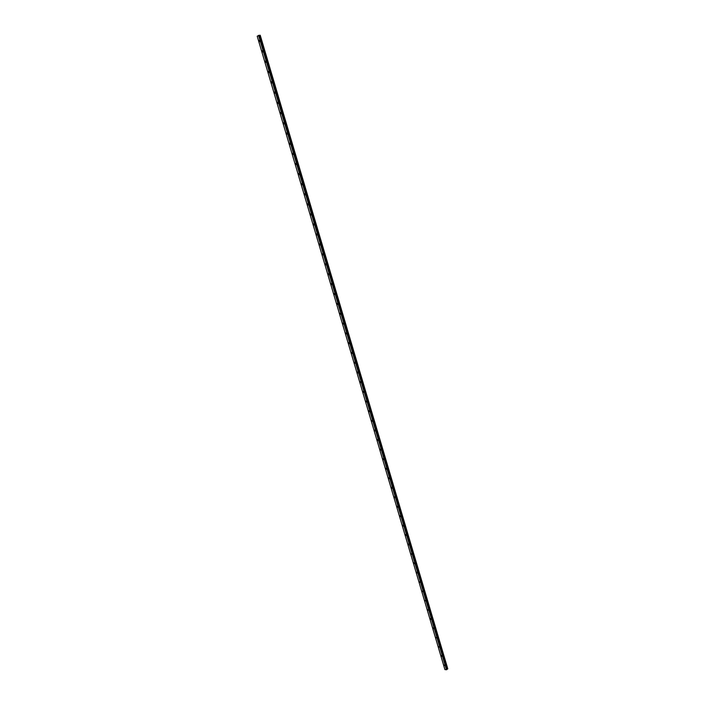 <?xml version="1.0" encoding="UTF-8"?>
<svg xmlns="http://www.w3.org/2000/svg" width="705" height="705" viewBox="0 0 705 705"><rect width="100%" height="100%" fill="white"/><g stroke="black" fill="none" stroke-linecap="round" stroke-linejoin="round"><path stroke-width="1.06" d="M259.651 41.621L259.008 41.251L259.167 40.397L259.81 40.767L259.651 41.621L259.008 41.251L259.167 40.397L259.81 40.767M262.736 51.976L262.075 51.606L262.234 50.769L262.886 51.139L262.727 51.976L262.075 51.606L262.225 50.769L262.886 51.139M265.803 62.322L265.142 61.952L265.291 61.123L265.952 61.494L265.803 62.322L265.142 61.952L265.291 61.123L265.952 61.494M268.869 72.641L268.2 72.271L268.341 71.452L269.01 71.822L268.861 72.641L268.2 72.271L268.341 71.452L269.01 71.822M271.927 82.934L271.249 82.564L271.39 81.754L272.068 82.133L271.918 82.934L271.249 82.564L271.39 81.754L272.068 82.133M274.976 93.219L274.298 92.84L274.43 92.047L275.117 92.417L274.976 93.219L274.298 92.84L274.43 92.047L275.109 92.417M278.017 103.476L277.338 103.097L277.47 102.313L278.158 102.683L278.017 103.476L277.329 103.097L277.47 102.313L278.158 102.683M281.057 113.708L280.37 113.338L280.502 112.562L281.189 112.932L281.057 113.708L280.37 113.338L280.502 112.562L281.189 112.932M284.097 123.93L283.392 123.551L283.525 122.785L284.221 123.155L284.089 123.93L283.392 123.551L283.525 122.785L284.221 123.155M287.12 134.126L286.415 133.756L286.538 132.989L287.243 133.368L287.12 134.126L286.415 133.756L286.538 132.989L287.243 133.368M290.143 144.305L289.438 143.926L289.552 143.177L290.257 143.556L290.143 144.305L289.429 143.926L289.552 143.177M293.157 154.457L292.443 154.087L292.557 153.346L293.271 153.716L293.157 154.457L292.443 154.087L292.557 153.346L293.271 153.716M296.171 164.591L295.448 164.221L295.562 163.489L296.276 163.86L296.162 164.591L295.448 164.221L295.562 163.489L296.276 163.86M299.167 174.708L298.444 174.338L298.559 173.615L299.281 173.985L299.167 174.708L298.444 174.338L298.55 173.615L299.281 173.985M302.163 184.807L301.44 184.437L301.546 183.723L302.278 184.093L302.163 184.807L301.432 184.437L301.546 183.723L302.269 184.093M305.159 194.88L304.419 194.51L304.525 193.804L305.265 194.183L305.159 194.888L304.419 194.51L304.525 193.804L305.256 194.183M308.147 204.944L307.406 204.565L307.503 203.868L308.244 204.247L308.138 204.944L307.398 204.565L307.503 203.868L308.244 204.247M311.125 214.981L310.376 214.602L310.473 213.915L311.222 214.294L311.125 214.981L310.376 214.602L310.473 213.915L311.222 214.294M314.095 224.992L313.346 224.622L313.443 223.943L314.095 225.001L313.346 224.622L313.443 223.943L314.192 224.322M317.065 234.994L316.307 234.615L316.395 233.945L317.153 234.324L317.065 234.994L316.307 234.615L316.395 233.945L317.153 234.324M320.026 244.97L319.356 243.939L320.026 244.97L319.259 244.591L319.356 243.939L320.114 244.318M322.978 254.928L322.3 253.897L323.066 254.285L322.978 254.928L322.211 254.549L322.3 253.897L323.066 254.285M325.93 264.868L325.243 263.846L325.93 264.868L325.164 264.49L325.243 263.846L326.01 264.234M328.874 274.791L328.098 274.412L328.177 273.778L328.953 274.157L328.874 274.791L328.098 274.412L328.177 273.778L328.953 274.157M331.817 284.697L331.033 284.309L331.112 283.683L331.888 284.071L331.808 284.697L331.033 284.309L331.112 283.683L331.888 284.071M334.743 294.575L333.958 294.188L334.038 293.571L334.743 294.575L333.958 294.188L334.038 293.571L334.822 293.959M337.669 304.437L336.884 304.049L336.955 303.441L337.748 303.829L337.669 304.437L336.884 304.049L336.955 303.441L337.739 303.829M340.594 314.28L339.801 313.892L339.872 313.293L340.594 314.28L339.801 313.892L339.872 313.293L340.665 313.681M343.511 324.106L342.709 323.718L342.78 323.119L343.511 324.106L342.709 323.718L342.78 323.119L343.573 323.507M346.419 333.906L345.679 332.927L346.481 333.324L346.419 333.906L345.617 333.518L345.679 332.936L346.481 333.324M349.319 343.696L348.517 343.3L348.578 342.727L349.38 343.115L349.319 343.696L348.517 343.3L348.578 342.727L349.38 343.115M352.218 353.461L351.407 353.064L351.469 352.5L352.28 352.888L352.218 353.461L351.407 353.073L351.469 352.5L352.28 352.888M355.108 363.207L354.351 362.255L355.17 362.652M357.999 372.945L357.179 372.54L357.232 371.984L358.052 372.381L357.999 372.945L357.179 372.54L357.232 371.984L358.052 372.381M360.881 382.648L360.114 381.705L360.881 382.648L360.052 382.251L360.114 381.705L360.934 382.101M363.754 392.341L362.978 391.398L363.806 391.804L363.754 392.341L362.925 391.945L362.978 391.398L363.806 391.804M366.626 402.017L365.798 401.612L365.842 401.075L366.671 401.48L366.626 402.017L365.798 401.612L365.842 401.075L366.671 401.48M369.49 411.676L368.706 410.733M372.346 421.308L371.553 420.374L372.39 420.788L372.346 421.308L371.509 420.903L371.553 420.374L372.39 420.788M375.201 430.922L374.399 429.997L375.245 430.411M378.047 440.528L377.245 439.603L378.091 440.017L378.047 440.528L377.201 440.114L377.245 439.603L378.091 440.017M380.894 450.107L380.039 449.693L380.083 449.191L380.885 450.107L380.039 449.693L380.083 449.191L380.929 449.605M383.723 459.669L382.912 458.752L383.767 459.175L383.723 459.669L382.877 459.255L382.912 458.752L383.767 459.175M386.56 469.213L385.705 468.79L385.741 468.305L386.56 469.213L385.705 468.79L385.741 468.305L386.596 468.728M389.38 478.739L388.525 478.316L388.561 477.831L389.38 478.739L388.525 478.316L388.561 477.831L389.416 478.254M392.2 488.248L391.372 487.34L392.236 487.772L392.2 488.248L391.345 487.825L391.372 487.34L392.236 487.772M395.02 497.739L394.157 497.307L395.02 497.739L394.157 497.307L394.183 496.84L395.047 497.263M397.832 507.212L396.986 506.313L397.858 506.745M400.634 516.659L399.761 516.227L400.634 516.659L399.761 516.227L399.788 515.769L400.66 516.201M403.427 526.097L402.555 525.657L402.581 525.207L403.454 525.648M406.221 535.518L405.366 534.628L406.247 535.069M409.015 544.912L408.133 544.471L409.006 544.921L408.151 544.031L409.032 544.471M411.79 554.297L410.909 553.848L411.817 553.866M414.566 563.665L413.703 562.784L414.593 563.233M417.342 573.006L416.47 572.125L417.36 572.583M420.11 582.339L419.219 581.881L420.127 581.916M422.868 591.654L421.978 591.187L422.885 591.231M425.626 600.942L424.727 600.484L425.644 600.528M428.376 610.222L427.477 609.754L428.393 609.816M431.116 619.475L430.235 618.602L431.134 619.078M433.857 628.719L432.967 627.847L433.875 628.322M436.598 637.946L435.69 637.47L436.606 637.549M439.33 647.155L438.413 646.67L439.338 646.767M442.053 656.337L441.145 655.474L442.061 655.958M444.767 665.511L443.85 665.026L444.776 665.132M447.12 669.133L447.772 668.772L260.215 35.25L259.14 35.382L446.908 669.371L259.458 35.409M259.14 35.382L446.908 669.371M446.459 669.741L446.935 669.494L259.114 35.312L257.21 36.211L444.917 669.565L446.459 669.741L258.559 35.417M447.79 668.834L260.215 35.25M447.605 668.975L259.978 35.259M447.552 669.001L259.916 35.276M447.155 669.115L259.502 35.4M446.926 669.512L259.096 35.312M446.758 669.644L258.885 35.32M446.697 669.662L258.823 35.338M446.935 669.494L259.114 35.312"/></g></svg>
